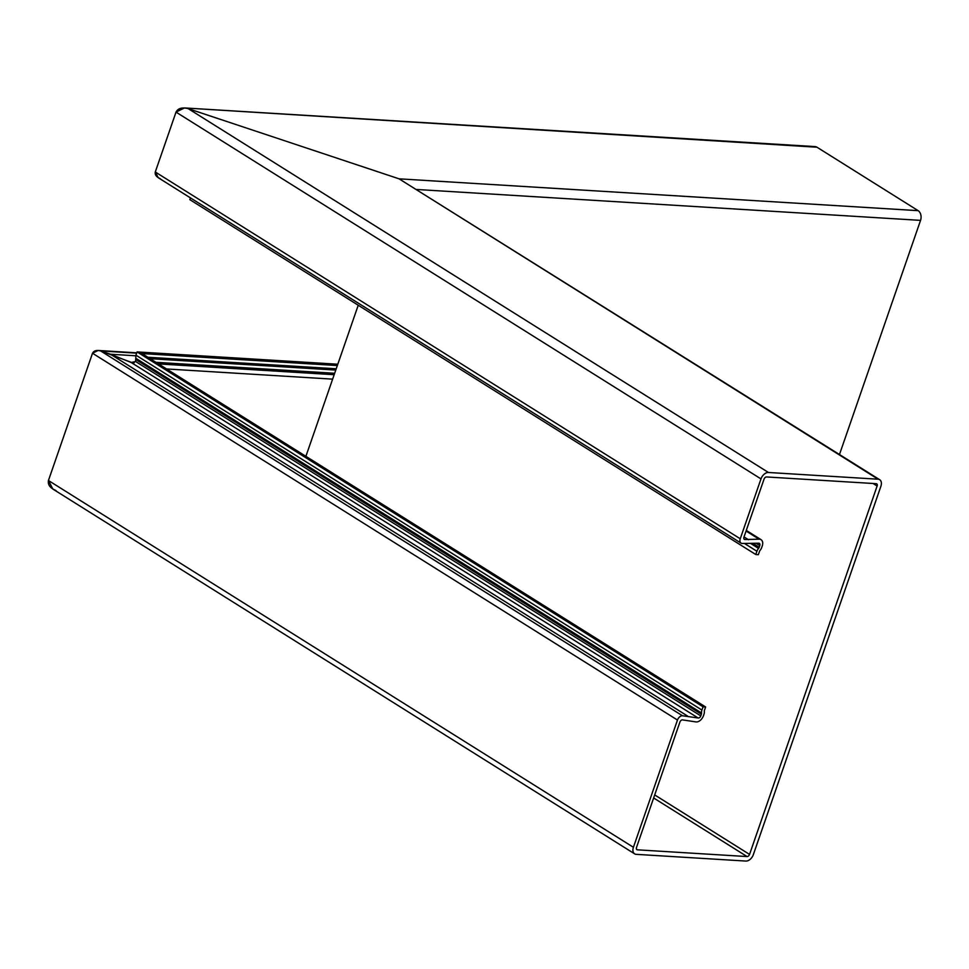 <?xml version="1.0" encoding="UTF-8"?>
<svg xmlns="http://www.w3.org/2000/svg" width="969" height="969" viewBox="0 0 969 969"><rect width="100%" height="100%" fill="white"/><g stroke="black" fill="none" stroke-linecap="round" stroke-linejoin="round"><path stroke-width="1.45" d="M184.485 107.934L815.074 146.598A7.377 5.281 93.5 0 1 816.964 147.215L184.485 107.934L176.019 112.113C178.054 108.262 182.124 107.111 188.228 108.661L399.058 178.829L188.228 108.661L768.453 472.484L878.096 479.207A7.377 4.797 -57.9 0 1 879.67 479.691A7.377 4.797 -57.9 0 1 880.894 486.256L753.337 854.646A7.377 4.797 -57.9 0 1 745.864 861.066L636.221 854.343A7.377 4.797 -57.9 0 1 634.634 853.846A7.377 4.797 -57.9 0 1 633.411 847.294L677.476 720.04A4.918 3.198 -57.9 0 1 682.455 715.752L698.152 718.005A2.459 1.599 122.1 0 0 700.781 715.885L701.374 714.165A2.459 1.599 122.1 0 0 701.532 712.99A6.141 3.997 -57.9 0 1 701.919 710.059L703.058 706.813L137.065 351.917L135.939 355.175L135.587 361.485L132.765 362.878L100.655 350.948L98.16 350.463L92.515 353.249C93.872 350.681 96.585 349.918 100.655 350.948L110.539 354.242L687.602 716.067M816.964 147.215L918.14 210.661A7.377 5.281 93.5 0 1 920.55 220.375L839.481 454.497M404.763 182.414L879.67 479.691M634.634 853.846L52.835 489.042L48.45 480.503C47.675 484.779 50.182 488.122 55.996 490.532M92.515 353.249L48.45 480.503L92.515 353.249L677.476 720.04M135.769 355.793L110.539 354.242L131.227 362.527L135.587 361.485L135.939 355.175L137.065 351.917L337.793 364.223M703.058 706.813L705.626 706.97L142.007 353.564L137.065 351.917L142.007 353.564L337.345 365.543M358.227 305.235L305.901 456.326L358.227 305.235M190.408 197.87L189.803 199.626L190.408 197.87M189.803 199.626L755.784 554.522L756.91 551.264A6.141 3.997 -57.9 0 1 758.533 548.406A2.459 1.599 122.1 0 0 759.175 547.267L759.769 545.547A2.459 1.599 122.1 0 0 759.357 543.367A2.459 1.599 122.1 0 0 758.679 543.197L742.121 543.476A4.918 3.198 -57.9 0 1 741.067 543.137L158.201 177.678L155.282 171.985C154.761 174.832 156.445 177.061 160.321 178.659M176.019 112.113L155.282 171.985L176.019 112.113L760.98 478.904A7.377 4.797 -57.9 0 1 768.453 472.484M705.626 706.97L704.499 710.216A2.459 1.599 122.1 0 0 704.342 711.391A6.141 3.997 -57.9 0 1 703.954 714.323L703.458 715.74A7.122 4.639 -57.9 0 1 695.815 721.893L682.43 719.882A2.459 1.599 122.1 0 0 679.935 722.026L636.5 847.475A2.459 1.599 122.1 0 0 636.899 849.668A2.459 1.599 122.1 0 0 637.432 849.825L747.075 856.56A2.459 1.599 122.1 0 0 749.558 854.416L877.127 486.026A2.459 1.599 122.1 0 0 876.727 483.834A2.459 1.599 122.1 0 0 876.194 483.676L766.552 476.954A2.459 1.599 122.1 0 0 764.056 479.098L743.95 537.165A2.459 1.599 122.1 0 0 744.362 539.345A2.459 1.599 122.1 0 0 744.895 539.515L759.078 539.188A7.122 4.639 -57.9 0 1 761.053 539.672A7.122 4.639 -57.9 0 1 762.228 546.007L761.743 547.424A6.141 3.997 -57.9 0 1 760.132 550.283A2.459 1.599 122.1 0 0 759.478 551.422L758.352 554.68L755.784 554.522M744.035 536.923L748.528 539.733M741.067 543.137A4.918 3.198 -57.9 0 1 740.243 538.764L760.98 478.904M918.14 210.661L399.058 178.829L878.096 479.207M920.55 220.375L416.852 189.488M136.629 353.164L100.655 350.948L682.455 715.752M134.194 362.709L131.227 362.527L698.152 718.005M336.219 368.789L147.882 357.246M335.771 370.073L150.195 358.7M334.656 373.283L155.973 362.321M334.172 374.7L158.528 363.92M48.45 480.503L633.411 847.294M135.587 361.485L700.781 715.885M136.181 359.765L701.374 714.165M136.108 358.457L701.532 712.99M135.939 355.175L701.919 710.059M636.524 849.268L637.432 849.825M653.639 797.971L747.075 856.56M654.693 794.931L749.558 854.416M873.069 483.483L877.127 486.026M743.986 538.946L744.895 539.515M746.069 531.036L759.078 539.188M744.737 543.633L756.91 551.264M750.854 543.597L758.533 548.406M753.131 543.488L759.175 547.267M756.22 543.33L759.769 545.547M155.282 171.985L740.243 538.764M136.75 352.825L98.16 350.463M332.633 379.145L166.571 368.959M746.287 530.418L761.053 539.672"/></g></svg>
